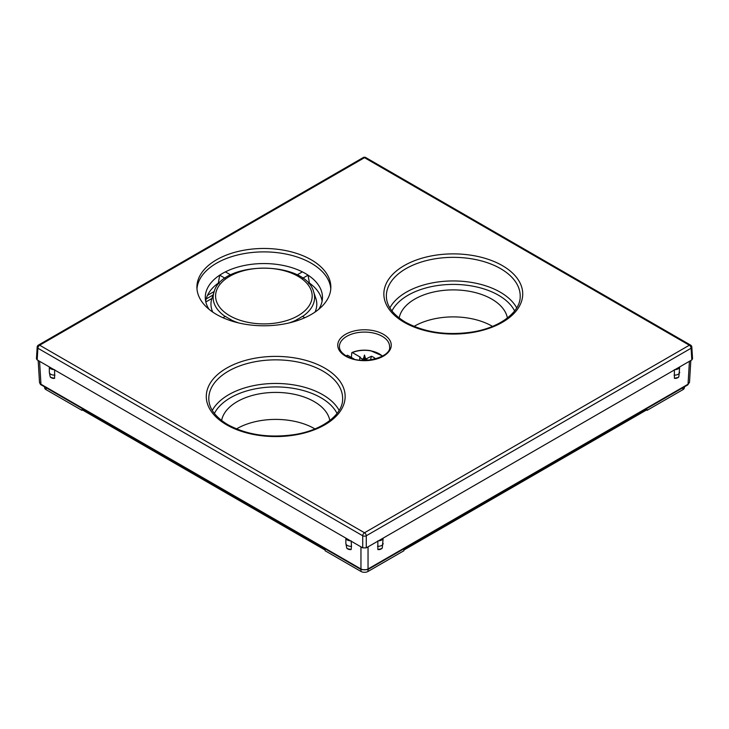 <?xml version="1.0" encoding="UTF-8"?>
<svg xmlns="http://www.w3.org/2000/svg" width="729" height="729" viewBox="0 0 729 729"><rect width="100%" height="100%" fill="white"/><g stroke="black" fill="none" stroke-linecap="round" stroke-linejoin="round"><path stroke-width="1.09" d="M216.531 314.463A66.968 38.664 0 0 0 289.504 322.847A66.968 38.664 0 0 0 330.848 287.126A66.968 38.664 0 0 0 311.228 259.788A66.968 38.664 0 0 0 238.255 251.414A66.968 38.664 0 0 0 196.912 287.126A66.968 38.664 0 0 0 216.531 314.463M350.576 540.845A5.021 2.898 180 0 1 345.874 538.139L362.723 547.862L362.723 535.769A2.515 1.349 0 0 0 366.277 535.769A2.515 1.449 -120 0 0 364.5 532.762A2.515 1.449 120 0 0 362.723 535.769L37.89 348.225A2.515 1.449 -60 0 1 39.667 345.218L364.5 532.762L689.333 345.218L364.5 157.683A2.515 1.449 -60 0 1 365.758 157.555A2.515 2.515 0 0 0 363.242 157.555A2.515 1.449 60 0 1 364.5 157.683L39.667 345.218A2.515 1.449 -120 0 0 38.409 345.099A2.515 2.515 0 0 0 37.161 347.122A2.515 1.449 3.5 0 0 37.89 348.225L37.188 359.916L36.45 358.841L37.161 347.122M366.277 547.862L366.277 535.769L691.11 348.225A2.515 1.449 -3.5 0 0 691.839 347.122A2.515 2.515 0 0 0 690.591 345.099A2.515 1.449 120 0 0 689.333 345.218A2.515 1.449 60 0 1 691.11 348.225L691.812 359.916L366.277 547.862L362.723 547.862M351.141 549.538A5.021 3.745 157.6 0 1 346.639 547.552L347.068 548.6L351.141 549.538L351.469 546.303A5.021 2.898 180 0 1 345.865 543.424L345.865 538.13L54.037 369.649A5.021 2.898 180 0 1 49.335 366.933L37.188 359.916M691.812 359.916L692.55 358.841L691.839 347.122M684.403 386.844L684.403 387.6A5.021 2.898 180 0 1 682.936 389.651L647.124 410.318L647.124 409.634L403.857 550.085L403.857 550.769L368.054 571.445A5.021 2.898 180 0 1 360.946 571.445L325.143 550.769L325.143 550.085L81.876 409.634L81.876 410.318L46.064 389.651A5.021 2.898 180 0 1 44.597 387.6L44.597 386.844M205.66 301.214A58.448 33.744 180 0 1 218.354 283.052L219.156 283.526M212.759 312.103A52.916 30.554 180 0 1 211.92 298.425L214.071 291.983A50.72 29.288 0 0 0 225.152 316.441M318.691 309.342A58.593 33.826 0 0 0 322.464 297.797A58.593 33.826 0 0 0 308.066 275.161L309.406 283.052A58.448 33.744 180 0 1 322.1 301.214M302.608 316.441A50.72 29.288 180 0 0 313.68 291.983L315.839 298.425A52.916 30.554 180 0 1 315.001 312.103M309.406 283.052L308.595 283.526M297.031 274.942L302.362 271.871A58.593 33.826 180 0 0 300.63 271.033A58.593 33.826 0 0 0 225.398 271.871A58.593 33.826 0 0 0 219.693 275.161A58.593 33.826 0 0 0 205.286 297.797A58.593 33.826 0 0 0 209.068 309.342M225.124 278.305L219.693 275.161L218.354 283.052M330.775 288.839A66.968 38.664 0 0 0 311.228 263.205A66.968 38.664 0 0 0 305.888 260.435A66.968 38.664 0 0 0 236.314 255.314A66.968 38.664 0 0 0 196.976 288.839M222.937 317.726L225.316 316.35A50.666 29.251 0 0 0 228.049 318.063A50.666 29.251 0 0 0 231.02 319.648L229.735 320.386M225.398 271.871L230.728 274.942M298.024 320.386L296.739 319.648A50.666 29.251 0 0 0 299.701 318.063A50.666 29.251 0 0 0 302.444 316.35L304.822 317.726M302.626 278.305L308.066 275.161A58.593 33.826 0 0 0 302.362 271.871M296.721 320.824L296.739 319.648M231.02 319.648L231.029 320.824M236.497 428.898A54.994 31.748 180 0 1 314.6 428.707A54.994 31.748 180 0 1 314.937 428.898M414.063 326.382A54.994 31.748 180 0 1 492.166 326.191A54.994 31.748 180 0 1 492.503 326.382M507.393 317.999A54.411 31.411 0 0 0 491.756 299.09A54.411 31.411 0 0 0 435.131 291.691A54.411 31.411 0 0 0 399.173 317.999M329.827 420.524A54.411 31.411 0 0 0 314.19 401.606A54.411 31.411 0 0 0 257.565 394.207A54.411 31.411 0 0 0 221.607 420.524M211.911 298.462L205.824 301.97M689.424 361.292L688.039 384.229A1.677 0.966 -120 0 1 687.693 384.948L689.506 382.297L688.039 384.229L368.045 568.975C365.694 570.124 363.334 570.124 360.955 568.975L40.961 384.229L39.494 382.297L38.172 360.49M54.629 369.649L54.602 378.333L50.529 377.394L50.246 376.647M347.068 548.6L346.776 547.853M351.168 540.854L351.469 546.303M54.93 375.098A5.021 2.898 180 0 1 49.326 372.218L49.326 366.924L54.037 369.649M382.224 547.853L381.932 548.6L377.859 549.538L377.832 540.854M678.754 376.647L678.471 377.394L674.398 378.333L674.371 369.649M378.424 540.845A5.021 2.898 0 0 0 383.126 538.139L382.361 547.552A5.021 3.745 22.4 0 1 377.859 549.538M674.963 369.649A5.021 2.898 0 0 0 679.665 366.933L678.899 376.355A5.021 3.745 22.4 0 1 674.398 378.333M351.396 357.474L351.761 352.845L352.362 352.563L351.761 352.845M346.621 356.18A20.786 12.001 0 0 1 347.624 355.296L347.031 355.579L347.624 355.296L354.285 359.142M364.5 360.363L365.685 359.069L371.425 356.253A12.566 7.254 0 0 1 374.979 358.313L372.792 359.57M365.685 359.069L364.5 355.05L363.324 359.078L362.131 358.887L362.131 360.299M359.771 360.108L359.771 357.52L362.131 358.887M359.771 357.52L360.354 357.183L352.362 352.563A20.786 12.001 0 0 1 370.35 350.795A20.786 12.001 0 0 1 382.379 356.18M371.425 356.253L370.496 359.953M366.869 358.887L366.869 360.299M363.324 359.078L364.5 360.299L364.5 355.05M226.619 424.825A69.428 40.086 180 0 1 226.619 368.136A69.428 40.086 180 0 1 324.815 368.136A69.428 40.086 180 0 1 324.815 424.825A69.428 40.086 180 0 1 226.619 424.825M404.185 322.309A69.428 40.086 180 0 1 404.185 265.62A69.428 40.086 180 0 1 502.381 265.62A69.428 40.086 180 0 1 502.381 322.309A69.428 40.086 180 0 1 404.185 322.309M345.582 356.144A26.754 15.446 180 0 1 345.582 334.301A26.754 15.446 180 0 1 383.418 334.301A26.754 15.446 180 0 1 383.418 356.144A26.754 15.446 180 0 1 345.582 356.144M46.064 387.691L46.064 389.651M360.946 569.486L360.946 571.445M298.033 315.73A48.296 27.884 0 0 0 298.033 276.3A48.296 27.884 0 0 0 229.726 276.3A48.296 27.884 0 0 0 229.726 315.73A48.296 27.884 180 0 0 298.033 315.73M296.739 319.84A50.72 29.288 180 0 1 289.076 322.947M238.684 322.947A50.72 29.288 180 0 1 231.02 319.84M391.947 310.928A63.915 36.897 180 0 1 498.472 295.209A63.915 36.897 180 0 1 514.619 310.928M214.381 413.443A63.915 36.897 180 0 1 320.906 397.724A63.915 36.897 180 0 1 337.053 413.443M389.86 307.893A66.421 38.345 180 0 1 500.249 292.174A66.421 38.345 180 0 1 516.706 307.893M386.37 296.457A66.922 38.637 180 0 1 427.294 260.371A66.922 38.637 180 0 1 500.604 268.655A66.922 38.637 180 0 1 520.196 296.457C520.579 311.538 500.541 327.576 472.383 332.005C446.831 335.741 424.524 332.46 405.442 322.182C392.986 314.636 386.625 306.062 386.37 296.457M212.294 410.409A66.421 38.345 180 0 1 322.683 394.69A66.421 38.345 180 0 1 339.14 410.409M323.038 371.17A66.922 38.637 180 0 1 342.63 398.973C343.013 414.054 322.974 430.092 294.817 434.53C269.265 438.257 246.958 434.976 227.876 424.697C215.419 417.152 209.059 408.577 208.804 398.973A66.922 38.637 180 0 1 249.728 362.887A66.922 38.637 180 0 1 323.038 371.17M382.233 336.324A25.087 14.48 180 0 1 389.578 346.74C391.792 357.073 361.137 365.894 346.421 356.062C341.71 353.1 339.377 350.002 339.422 346.74A25.087 14.48 180 0 1 354.759 333.217A25.087 14.48 180 0 1 382.233 336.324M368.054 569.486L368.054 571.445M682.936 387.691L682.936 389.651M207.464 295.382L214.253 291.463M206.134 298.99L213.078 294.981M687.693 384.948L367.708 569.686A1.677 0.966 -120 0 0 368.045 568.975L368.045 546.841M367.708 569.686L361.292 569.686A1.677 0.966 -60 0 1 360.955 568.975L360.955 546.841M361.292 569.686L41.307 384.948A1.677 0.966 -60 0 1 40.961 384.229L39.576 361.292M54.602 378.333A5.021 3.745 157.6 0 1 50.101 376.355L50.529 377.394M377.531 546.303A5.021 2.898 0 0 0 383.135 543.424M674.07 375.098A5.021 2.898 0 0 0 679.674 372.218M363.242 157.555L38.409 345.099M313.68 291.983C305.87 260.244 221.889 260.244 214.071 291.983M41.307 384.948C40.715 384.921 40.113 384.037 39.494 382.297M49.326 372.218L50.101 376.355M690.591 345.099L365.758 157.555M689.506 382.297L690.828 360.49M678.471 377.394L678.899 376.355M381.932 548.6L382.361 547.552M345.865 543.424L346.639 547.552M382.679 356.007L370.496 350.649C363.826 349.619 357.657 350.23 351.989 352.499M347.15 355.296L346.321 356.007"/></g></svg>
